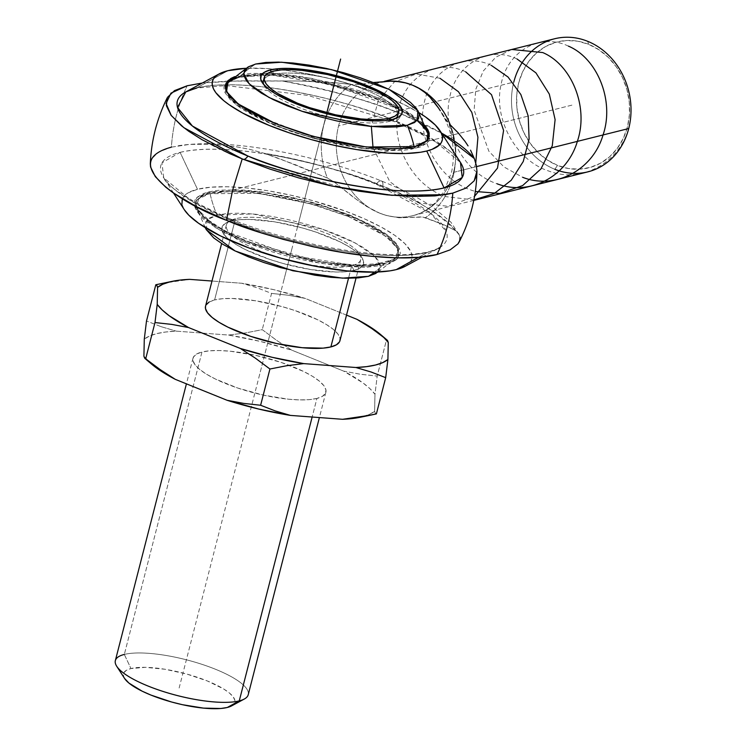 <?xml version="1.0" encoding="UTF-8"?>
<svg xmlns="http://www.w3.org/2000/svg" width="746" height="746" viewBox="0 0 746 746"><rect width="100%" height="100%" fill="white"/><g stroke="black" fill="none" stroke-linecap="round" stroke-linejoin="round"><path stroke-width="0.56" stroke-dasharray="3.73 2.8" d="M405.022 266.387L408.883 263.655L410.981 260.979L411.969 258.004L411.857 254.75L410.626 251.253L404.919 243.672L395.054 235.531L381.42 227.166L364.533 218.886L345.053 211.015L312.611 200.618L290.045 195.023L267.749 190.743L246.562 187.955L227.316 186.761L210.745 187.209L197.485 189.279L180.112 152.37L161.966 162.842L163.738 177.846L192.813 201.924L231.391 220.49A9.25 3.963 112 0 0 229.908 218.755A9.25 3.963 112 0 0 226.448 220.294A9.25 3.963 -68 0 1 229.908 218.755A9.25 3.963 -68 0 1 231.391 220.49C264.671 235.839 372.235 265.091 427.542 252.353L438.406 248.362A147.661 39.706 -165.6 0 1 427.542 252.353A147.661 39.706 -165.6 0 1 231.391 220.49A147.661 39.706 -165.6 0 1 163.738 177.846A147.661 39.706 -165.6 0 1 180.112 152.37L197.485 189.279A118.633 31.901 14.4 0 0 184.327 209.738M440.299 247.243L446.295 231.568L430.759 213.449L376.264 184.243A9.25 3.963 -68 0 1 381.355 180.961A9.25 3.963 -68 0 1 382.866 186.22C412.948 197.289 437.259 212.134 455.787 230.766L459.583 235.41L460.04 237.181L459.116 242.096M243.569 159.448A9.25 3.963 -68 0 1 242.776 159.308A9.25 3.963 -68 0 1 242.208 158.907A9.25 3.963 112 0 0 242.776 159.308A9.25 3.963 112 0 0 243.569 159.448M196.664 87.935L227.931 70.683L196.664 87.935C251.962 75.206 359.535 104.449 392.806 119.808A9.25 3.963 112 0 0 394.261 121.523A9.25 3.963 112 0 0 401.404 114.026A163.141 43.874 14.4 0 1 441.511 133.077L401.404 114.026A9.25 3.963 -68 0 1 394.261 121.523A9.25 3.963 -68 0 1 392.806 119.808L431.393 138.364L460.459 162.451A147.661 39.706 14.4 0 0 428.307 136.593A147.661 39.706 14.4 0 0 392.806 119.808A147.661 39.706 14.4 0 0 196.664 87.935A147.661 39.706 14.4 0 0 185.801 91.926L197.765 87.953L226.075 85.548L307.725 95.395L394.121 121.477C434.526 139.39 456.636 153.051 460.459 162.451M150.31 163.878L151.746 158.702L158.777 151.998L171.394 147.167C172.886 125.179 178.135 104.72 187.162 85.771A161.91 139.679 -104 0 0 171.394 147.167L189.335 144.416L211.146 144.165L236.407 146.785L249.901 149.386L263.851 153.21L279.414 158.646L327.373 178.042A77.08 66.497 76 0 1 351.403 84.438L334.012 82.629L299.323 80.997L239.858 80.838L202.334 83.002L227.353 81.1L299.323 80.997L334.012 82.629L351.403 84.438L359.348 84.391L373.326 82.545L359.348 84.391L351.403 84.438A77.08 66.497 76 0 0 327.373 178.042L295.295 164.689L263.851 153.21C316.444 163.318 356.112 174.322 382.866 186.22A9.25 3.963 112 0 0 381.355 180.961A9.25 3.963 112 0 0 376.264 184.243A147.661 39.706 -165.6 0 1 438.406 248.362L422.432 256.988M245.21 240.911L321.479 262.2L368.813 266.005L397.553 258.433L398.914 247.14L387.015 234.72L349.342 214.857A122.866 52.621 -68 0 1 348.457 216.536L385.896 236.296L397.637 248.651L396.07 259.841L367.414 267.217L320.594 263.394L245.294 242.347A122.866 52.621 -68 0 1 245.21 240.911L228.863 233.657L209.439 222.439L200.609 215.165L195.508 208.376L194.408 205.243L194.305 202.334L195.191 199.676L197.065 197.28L203.677 193.4L213.878 190.845L220.219 190.099L243.392 190.053L261.566 191.843L291.164 197.093L321.284 204.991L349.342 214.857L372.916 225.851L385.113 233.339L389.971 237.023L396.975 244.082L400.145 250.525L400.248 253.435L399.352 256.102L397.487 258.498L394.653 260.587L386.204 263.823L367.256 266.061L342.283 265.007L313.441 260.755L293.271 256.316L273.26 250.787L245.21 240.911A122.866 52.621 112 0 0 245.294 242.347L215.072 227.474L195.303 208.293L197.075 199.658L209.346 193.699L257.967 193.289L310.858 203.91L348.457 216.536A122.866 52.621 112 0 0 349.342 214.857L311.511 202.147L258.284 191.433L209.188 191.75L196.655 197.69L194.687 206.344L214.559 225.814L245.21 240.911M234.598 76.689L244.707 74.152L250.982 73.416L273.95 73.369L301.505 76.549L331.289 82.685L360.728 91.245L387.295 101.493L408.696 112.553L419.159 119.901L424.987 125.514L404.285 109.96L378.912 97.94A122.866 52.621 -68 0 1 378.996 99.377L404.826 111.63L425.752 127.491L419.625 121.533L409.06 114.119L395.343 106.641L378.996 99.377A122.866 52.621 112 0 0 378.912 97.94L311.8 78.386L268.038 73.089L234.682 76.651M429.164 132.965L429.51 133.944L427.542 142.598L415.009 148.538L365.913 148.855L312.695 138.141L274.864 125.431A122.866 52.621 -68 0 1 275.74 123.752A122.866 52.621 112 0 0 274.864 125.431L258.508 118.166L244.791 110.688L239.084 106.948L230.262 99.675L225.152 92.886L224.061 89.762L223.959 86.853L224.844 84.186L229.554 79.701M206.325 229.684L205.075 226.42L205.747 221.674L209.757 217.851L216.946 215.1A121.384 104.72 76 0 1 209.785 192.533L199.107 197.392L196.375 206.782L204.656 217.692L225.003 231.036L292.264 255.589L353.156 265.268L384.759 263.245A121.384 104.72 76 0 1 374.52 272.122A121.384 104.72 -104 0 0 384.759 263.245L395.865 257.995L398.364 249.658L388.703 237.069L363.078 221.487L324.585 206.511L248.828 190.995L209.785 192.533A121.384 104.72 -104 0 0 216.946 215.1L252.81 213.943L322.076 229.069L355.18 242.926L375.061 256.568L380.469 266.937L375.975 273.362M228.341 82.293L239.438 77.052A121.384 104.72 76 0 1 255.673 64.025A121.384 104.72 -104 0 0 239.438 77.052L271.05 75.02L331.942 84.708L399.203 109.252L419.541 122.596L427.831 133.515M426.964 140.808L414.412 147.755A121.384 104.72 -104 0 0 414.179 146.748A121.384 104.72 76 0 1 414.412 147.755L381.374 149.704L317.47 138.952L249.985 113L231.568 99.61L225.581 89.11L226.803 93.203L231.829 99.88L240.51 107.042L252.512 114.399L267.376 121.691L284.524 128.62L303.305 134.933L322.99 140.369L342.834 144.733L362.062 147.857L379.938 149.62L395.772 149.955L414.412 147.755L422.721 144.575L427.355 140.164M378.903 82.731A68.595 59.176 -104 0 0 338.572 125.925A68.595 59.176 -104 0 0 379.611 213.132A68.595 59.176 -104 0 0 413.228 215.547A68.595 59.176 -104 0 0 453.512 172.373L476.563 166.6L453.512 172.373A68.595 59.176 76 0 1 412.687 215.687A68.595 59.176 76 0 1 379.611 213.132A68.595 59.176 76 0 1 338.572 125.925L513.789 82.088A68.595 59.176 -104 0 0 554.828 169.295L557.532 165.398A64.893 55.987 -104 0 0 627.451 126.82A64.893 55.987 -104 0 0 588.622 44.312L587.689 41.319L588.622 44.312L598.926 49.768L608.242 57.33L616.205 66.72L622.518 77.584L626.92 89.492L629.26 101.988L629.438 114.595L627.451 126.82L623.367 138.215L617.362 148.323L609.65 156.753L600.53 163.197L590.356 167.393L579.521 169.193L568.443 168.512L557.532 165.398L547.228 159.942L537.913 152.38L529.949 142.98L523.645 132.126L519.235 120.218L516.894 107.722L516.717 95.115L518.712 82.881L522.787 71.495L528.793 61.386L536.505 52.947L545.624 46.513L555.798 42.308L566.634 40.517L577.712 41.189L588.622 44.312A64.893 55.987 -104 0 0 518.712 82.881A64.893 55.987 -104 0 0 557.532 165.398L554.828 169.295A68.595 59.176 -104 0 0 587.913 171.85M418.497 257.342L427.542 252.353L418.497 257.342M209.085 302.055L214.606 299.939L235.447 218.764A69.387 18.659 -165.6 0 1 313.451 228.593A69.387 18.659 -165.6 0 1 360.794 259.505A69.387 18.659 -165.6 0 1 351.72 265.744L348.513 278.267L351.72 265.744A69.387 18.659 -165.6 0 1 273.717 255.906A69.387 18.659 -165.6 0 1 226.374 224.994A69.387 18.659 -165.6 0 1 235.447 218.764A69.387 18.659 -165.6 0 1 304.172 225.786A69.387 18.659 -165.6 0 1 359.423 253.78A69.387 18.659 -165.6 0 1 351.72 265.744L353.94 270.453A73.089 19.657 14.4 0 0 362.043 257.846A73.089 19.657 14.4 0 0 303.855 228.36A73.089 19.657 14.4 0 0 231.465 220.956L235.447 218.764L214.606 299.939A69.387 18.659 14.4 0 0 205.532 306.177M388.75 121.533A69.387 18.659 14.4 0 0 393.86 119.649A69.387 18.659 14.4 0 0 395.66 118.455A69.387 18.659 14.4 0 1 388.75 121.533L389.123 120.097L388.75 121.533L392.648 119.379L388.75 121.533A69.387 18.659 14.4 0 1 317.087 113.662A69.387 18.659 14.4 0 1 263.776 84.596A69.387 18.659 14.4 0 0 264.783 86.517A69.387 18.659 14.4 0 0 320.025 114.511A69.387 18.659 14.4 0 0 388.75 121.533M397.963 113.532A69.387 18.659 14.4 0 0 347.45 83.421A69.387 18.659 14.4 0 0 272.476 74.544L271.18 71.793L272.476 74.544A69.387 18.659 14.4 0 0 263.403 80.782M273.344 71.168L272.476 74.544L273.344 71.168M248.231 694.722A68.595 18.445 14.4 0 0 201.429 664.164A68.595 18.445 14.4 0 0 124.321 654.438L130.97 668.556L124.321 654.438L201.98 352A68.595 18.445 -165.6 0 1 249.276 354.033A68.595 18.445 -165.6 0 1 289.308 365.316A68.595 18.445 -165.6 0 1 325.881 392.284A68.595 18.445 -165.6 0 1 316.919 398.448L312.145 417.023L316.919 398.448A68.595 18.445 -165.6 0 1 239.811 388.722A68.595 18.445 -165.6 0 1 193.009 358.164A68.595 18.445 -165.6 0 1 201.98 352L124.321 654.438A68.595 18.445 14.4 0 0 115.35 660.602M231.558 705.912L234.43 703.301L234.85 700.28L233.134 696.792L229.348 692.959L223.623 688.95L207.341 680.958L186.761 674.048L165.015 669.265L145.423 667.334L130.97 668.556A57.489 15.461 14.4 0 0 124.591 678.468M231.53 705.93A57.489 15.461 14.4 0 0 202.949 679.261A57.489 15.461 14.4 0 0 130.97 668.556L126.391 670.3L123.836 672.733L123.416 675.755L124.545 678.403M124.321 654.438A68.595 18.445 -165.6 0 1 210.204 667.213A68.595 18.445 -165.6 0 1 244.306 699.03M151.289 363.871L143.913 356.196A122.764 33.011 14.4 0 0 147.009 359.852A122.764 33.011 14.4 0 0 151.391 363.964M359.553 417.406A122.764 33.011 14.4 0 0 363.004 416.604A122.764 33.011 14.4 0 0 374.613 411.288L375.341 413.237L376.385 413.899L375.341 413.237L374.613 411.288L374.977 394.242A122.764 33.011 14.4 0 0 343.636 371.107L360.383 374.25L377.196 376.096L374.977 394.242L370.007 388.722L363.032 382.959L343.636 371.107L291.826 350.172L260.177 341.388L228.472 335.047L176.289 331.149L165.593 332.017L156.585 333.658L149.442 336.054L144.286 339.16A122.764 33.011 14.4 0 1 176.289 331.149L228.472 335.047L245.331 332.958L262.256 329.648L276.766 340.465L291.826 350.172A122.764 33.011 14.4 0 0 228.472 335.047L245.331 332.958L262.256 329.648L276.766 340.465L291.826 350.172L343.636 371.107L360.383 374.25L377.196 376.096L374.977 394.242L374.613 411.288L369.447 414.394L359.684 417.387M316.919 398.448L309.245 399.642L299.668 399.903L288.534 399.213L263.394 395.128L237.657 388.013L215.23 378.949L206.362 374.11L199.536 369.317L195.014 364.757L192.962 360.588L193.475 356.989L196.515 354.089L201.98 352L209.645 350.806L219.231 350.545L230.355 351.235L255.496 355.32L281.242 362.435L303.659 371.499L312.527 376.329L319.353 381.122L323.876 385.691L325.927 389.86L325.415 393.459L322.375 396.359L316.919 398.448M161.127 326.673L176.289 331.149L161.127 326.673L146.496 321.004L161.127 326.673M145.684 358.807L144.649 358.145M161.994 283.424L189.587 279.358L172.736 281.447L155.811 284.758L156.846 285.42L157.574 287.369M388.274 342.461L387.547 340.512L386.503 339.85L377.196 376.096L386.503 339.85L371.993 329.033L356.933 319.325L371.993 329.033L386.503 339.85M346.517 315.11L305.123 298.381L288.376 295.239L271.563 293.402L262.256 329.648L271.563 293.402L256.941 287.732L241.769 283.256A122.764 33.011 -165.6 0 1 305.123 298.381L288.376 295.239L271.563 293.402L256.941 287.732L241.769 283.256L211.985 281.037L241.769 283.256L273.474 289.607L305.123 298.381L346.517 315.11M339.952 340.689A69.387 18.659 14.4 0 0 292.609 309.776A69.387 18.659 14.4 0 0 214.606 299.939L222.364 298.736L232.062 298.475L255.701 300.797L281.941 306.578L294.791 310.495L317.47 319.67L326.44 324.557L333.35 329.406L337.919 334.022L339.99 338.236L339.477 341.882M205.551 306.102L206.008 304.993M397.823 115.294A69.387 18.659 14.4 0 0 350.48 84.382A69.387 18.659 14.4 0 0 272.476 74.544A69.387 18.659 14.4 0 0 264.131 79.169M235.447 218.764L231.465 220.956A73.089 19.657 14.4 0 0 226.085 222.933A73.089 19.657 14.4 0 0 262.424 256.838A73.089 19.657 14.4 0 0 353.94 270.453L351.72 265.744A69.387 18.659 -165.6 0 1 264.839 252.819A69.387 18.659 -165.6 0 1 230.346 220.639A69.387 18.659 -165.6 0 1 235.447 218.764M206.4 229.824L206.996 219.967L216.946 215.1L227.054 213.515L239.69 213.179L254.358 214.093L270.5 216.219L287.49 219.473L304.685 223.744L321.423 228.854L337.052 234.608L350.984 240.79L362.668 247.168L371.667 253.481L377.625 259.505L380.329 264.989L379.658 269.744L375.648 273.568M353.94 270.453L359.759 268.224L362.994 265.138L363.535 261.296L361.353 256.857L356.532 251.999L349.259 246.889L339.812 241.732L315.922 232.081L302.391 227.95L274.752 221.86L249.845 219.408L239.634 219.688L231.465 220.956L225.646 223.185L222.401 226.28L221.86 230.113L224.042 234.552L228.863 239.419L236.137 244.52L245.583 249.677L269.483 259.328L283.004 263.459L310.644 269.548L335.551 272.001L345.762 271.73L353.94 270.453M428.698 131.921L429.892 137.954L429.006 140.621L427.141 143.008L420.53 146.887L410.319 149.442L403.987 150.188L389.16 150.589L362.64 148.445L343.095 145.265L322.925 140.826L293.206 132.191L274.864 125.431L237.181 105.578L225.283 93.147L226.653 81.855L227.427 81.165M233.06 78.022L243.532 75.365L256.941 74.236L273.045 74.572L291.22 76.362L310.765 79.533L330.926 83.972L350.937 89.501L378.996 99.377L310.914 79.561L266.583 74.264L233.06 78.022M427.812 133.469L427.048 131.604M418.124 121.384L407.736 114.091L386.484 103.116L360.104 92.933L330.86 84.438L301.281 78.339L273.922 75.178L251.113 75.225L239.438 77.052M209.785 192.533L201.476 195.713L196.841 200.133L195.974 202.753L196.077 205.616L197.149 208.694L202.175 215.37L210.857 222.522L229.964 233.563L246.049 240.706L264.103 247.355L293.337 255.859L313.18 260.223L332.408 263.347L350.284 265.11L373.084 265.063L384.759 263.245L393.077 260.065L397.702 255.645L398.578 253.025L397.404 247.085L395.361 243.821L392.377 240.408L383.696 233.256L371.695 225.889L356.83 218.597L330.45 208.423L311.119 202.52L291.266 197.587L262.144 192.431L244.268 190.668L228.425 190.333L209.785 192.533M419.038 112.711A118.633 31.901 -165.6 0 0 246.059 68.296L267.105 68.567L287.415 70.562L309.254 74.115L331.793 79.076L354.163 85.258L375.499 92.42L403.8 104.403L419.131 112.767M404.994 266.397A118.633 31.901 14.4 0 0 346.023 211.37A118.633 31.901 14.4 0 0 197.485 189.279L188.039 192.888L184.868 195.228L182.36 198.772M181.903 204.134L184.299 209.691M348.457 216.536L371.806 227.427L388.713 238.487L392.638 242.049L397.702 248.772L398.886 254.75L398.01 257.389L396.154 259.767L389.608 263.608L384.973 265.044L366.202 267.255L341.472 266.21L312.891 262.005L292.917 257.603L273.092 252.129L245.294 242.347L221.944 231.456L205.047 220.396L201.112 216.834L196.049 210.111L194.865 204.124L195.741 201.485L197.597 199.117L204.152 195.275L208.777 193.839L227.549 191.629L252.288 192.673L280.86 196.879L300.843 201.28L320.668 206.754L348.457 216.536M180.112 152.37A147.661 39.706 -165.6 0 1 376.264 184.243C342.992 168.894 235.419 139.642 180.112 152.37M401.404 114.026C374.651 102.127 334.982 91.115 282.389 81.006A163.141 43.874 14.4 0 1 401.404 114.026M171.394 147.167L189.335 144.416L211.146 144.165L236.407 146.785L249.901 149.386L263.851 153.21A163.141 43.874 -165.6 0 1 382.866 186.22A163.141 43.874 -165.6 0 1 455.787 230.766L458.771 233.796L460.04 237.181M379.611 213.132L372.832 210.018L359.507 201.802L334.283 182.117L327.373 178.042L334.283 182.117L353.119 197.047L366.109 206.185L379.611 213.132L386.307 215.454L379.611 213.132M425.425 217.664L443.814 224.714L455.787 230.766L443.814 224.714L422.954 217.095L398.97 217.748L386.307 215.454L398.97 217.748L420.492 216.955L425.425 217.664A77.08 66.497 76 0 0 449.456 124.06A77.08 66.497 76 0 1 425.425 217.664M453.512 172.373A68.595 59.176 -104 0 0 450.23 124.778A68.595 59.176 76 0 1 453.512 172.373M554.614 38.764A68.595 59.176 -104 0 0 513.789 82.088L338.572 125.925A68.595 59.176 76 0 1 379.397 82.601A68.595 59.176 76 0 1 387.678 81.239M554.828 169.295A68.595 59.176 76 0 1 513.789 82.088M232.677 190.016L573.077 104.85L232.071 190.165M283.583 281.233L326.841 112.73M327.326 110.846L296.88 229.442M179.133 688.017L292.702 245.704M272.747 323.438L259.449 375.219M474.596 167.095L475.752 163.029M439.981 78.274L416.427 73.966L394.382 81.929L378.306 100.598L371.34 126.447M373.047 147.727L389.85 181.735L419.961 203.043L448.309 206.325L474.549 196.329M465.672 71.84C437.342 58.002 404.006 77.062 398.196 110.986C390.82 144.5 412.603 185.642 445.651 196.618L473.869 199.919M491.362 65.415C463.052 51.558 429.677 70.646 423.877 104.608C416.501 138.001 438.228 179.161 471.341 190.183L475.323 191.48M517.043 58.99C488.826 45.198 455.564 64.035 449.605 97.978C442.052 131.371 463.956 172.792 497.032 183.758M511.793 49.478L495.773 57.218L483.259 71.047L475.771 89.334L474.111 110.175L488.835 151.177L503.998 166.973L522.722 177.334M568.424 46.14C540.281 32.33 506.758 51.269 500.958 85.221C493.395 118.465 515.57 160.204 548.413 170.909C580.975 183.702 618.62 163.542 628.729 128.536M173.576 193.093L163.738 177.846C167.561 187.237 189.68 200.898 230.085 218.811C268.728 234.151 309.189 244.921 351.469 251.132C374.389 254.311 394.009 255.393 410.319 254.377C423.756 253.36 433.118 251.365 438.406 248.362M178.257 145.75C229.721 137.6 317.945 155.233 381.374 180.961C402.598 189.549 420.063 198.501 433.771 207.826L450.901 222.149L459.583 235.41M183.898 127.706C198.212 138.681 217.851 149.219 242.832 159.327L350.695 189.95L402.336 196.179L443.814 194.883M397.553 258.433L396.07 259.841M428.894 132.005L429.51 133.944M378.147 271.992L395.865 257.995M441.25 112.32C452.393 131.082 455.862 150.897 451.638 171.748L444.28 190.873L436.289 201.634C429.454 208.768 421.583 213.459 412.687 215.687L473.766 200.404M359.423 253.78L362.043 257.846M393.86 119.649L398.019 117.402M226.374 224.994L221.618 243.55M193.009 358.164L186.416 383.845M325.881 392.284L319.391 417.564M360.794 259.505L356.038 278.062M264.783 86.517L262.219 82.536M230.346 220.639L226.085 222.933M205.159 227.577L196.375 206.782M228.127 80.456L226.653 81.855M194.687 206.344L195.303 208.293M391.65 81.221L379.397 82.601L384.19 81.398"/><path stroke-width="1.12" d="M460.04 237.181L459.732 240.594L457.96 243.895L450.136 249.863L437.044 254.517C411.167 261.333 362.155 257.156 321.694 248.614C280.244 239.326 248.502 229.889 226.448 220.294L196.506 206.67L173.016 192.701L165.761 187.199L155.308 176.643L150.571 167.02L150.31 163.878C151.27 140.612 156.94 118.549 167.3 97.698L166.339 105.634L171.067 115.257L181.53 125.804L188.785 131.305L202.007 139.689L229.563 153.555L242.208 158.907L331.728 186.015L391.753 195.312L444.896 194.715L452.803 193.121L466.064 188.067L474.148 180.84L476.237 176.336L476.964 171.198L476.33 165.379L474.325 158.572L441.511 133.077A163.141 43.874 14.4 0 1 474.325 158.572L470.549 150.179L474.325 158.572L476.33 165.379L476.964 171.198L474.148 180.84L466.064 188.067L452.803 193.121C451.321 215.109 446.061 235.577 437.044 254.517L419.317 257.277L397.17 257.874L371.452 256.279L343.151 252.549L313.348 246.842L283.2 239.354L261.053 232.752L226.448 220.294L232.677 190.016L226.448 220.294C184.467 205.383 115.649 162.302 171.394 147.167M438.406 248.362L440.299 247.243M444.084 187.917C388.787 200.646 281.214 171.403 247.933 156.045A9.25 3.963 -68 0 1 243.569 159.448A9.25 3.963 112 0 0 247.933 156.045A147.661 39.706 14.4 0 0 444.084 187.917L426.721 151.018A118.633 31.901 -165.6 0 1 278.183 128.918A118.633 31.901 -165.6 0 1 219.203 73.891A118.633 31.901 -165.6 0 1 227.931 70.683L246.059 68.296A118.633 31.901 -165.6 0 0 227.931 70.683L218.485 74.292L215.314 76.642L213.225 79.309L212.237 82.293L212.349 85.538L213.57 89.035L215.892 92.746L223.716 100.645L229.143 104.757L242.776 113.122L269.129 125.412L289.635 132.965L311.595 139.67L334.152 145.274L356.457 149.545L387.547 153.135L405.544 153.508L420.539 152.249L426.721 151.018L444.084 187.917A147.661 39.706 14.4 0 0 460.459 162.451L462.24 177.445L444.084 187.917M476.964 171.198L476.955 171.412C476.405 196.347 470.456 219.911 459.116 242.096L457.96 243.895L450.136 249.863L437.044 254.517A161.91 139.679 -104 0 0 452.803 193.121L435.077 195.89L412.93 196.487L387.211 194.883L358.91 191.162L329.107 185.446L298.959 177.968L269.623 169.006L242.208 158.907L232.677 190.016L242.208 158.907L183.898 127.706L171.291 115.546L166.078 103.545L170.974 93.129L187.162 85.771L202.334 83.002L187.162 85.771L174.536 90.602L167.505 97.306M275.74 123.752L313.339 136.387L366.239 146.999L414.851 146.589L427.132 140.63L428.894 132.005L424.987 125.514L428.148 130.177L429.332 136.164L428.456 138.803L426.6 141.171L420.054 145.013L415.419 146.449L403.67 148.286L388.974 148.678L362.705 146.552L343.337 143.409L323.363 139.008L303.538 133.534L275.74 123.752L238.3 104.002L226.56 91.646L228.127 80.456L234.682 76.651L230.859 78.451L226.197 82.899L225.32 85.538L225.423 88.42L228.556 94.798L235.494 101.801L245.956 109.149L259.552 116.562L275.74 123.752M428.698 131.921L425.752 127.491L429.164 132.965M378.147 271.992L368.449 276.318A121.384 104.72 -104 0 0 374.52 272.122A121.384 104.72 76 0 1 368.449 276.318L358.341 277.894L345.715 278.23L331.047 277.325L314.905 275.199L280.71 267.674L263.981 262.564L248.343 256.801L234.421 250.619L222.737 244.24L213.738 237.927L206.325 229.684M417.863 110.567L389.076 89.389L331.457 69.592L281.671 62.207L255.673 64.025L265.79 62.45L278.426 62.104L293.113 63.018L309.264 65.144L326.272 68.408L343.477 72.679L360.225 77.789L375.872 83.552L389.804 89.744L401.507 96.122L410.505 102.444L416.473 108.468L419.177 113.961L418.506 118.717L414.496 122.54L407.297 125.291A121.384 104.72 76 0 1 414.179 146.748A121.384 104.72 -104 0 0 407.297 125.291L417.247 120.414L417.863 110.567L427.831 133.515L426.964 140.808L428.232 137.544L427.812 133.469M473.766 200.404L587.913 171.85A68.595 59.176 -104 0 0 628.729 128.536A68.595 59.176 -104 0 0 587.689 41.319A68.595 59.176 76 0 1 628.729 128.536A68.595 59.176 76 0 1 554.828 169.295M628.729 128.536L476.563 166.6L628.729 128.536M173.576 193.093L184.327 209.738A118.633 31.901 14.4 0 0 278.771 257.603A118.633 31.901 14.4 0 0 396.275 269.604L418.497 257.342L396.275 269.604L405.712 265.996M219.203 73.891L185.801 91.926A147.661 39.706 14.4 0 0 247.933 156.045L192.403 126.027L177.52 107.489L185.801 91.926L196.664 87.935M398.69 111.919A69.387 18.659 -165.6 0 1 389.617 118.157L395.147 116.04L398.224 113.103L398.737 109.466L396.658 105.251L392.088 100.635L385.178 95.786L376.208 90.891L353.529 81.724L327.485 74.525L302.055 70.394L290.8 69.695L281.102 69.956L273.344 71.168L267.823 73.276L264.746 76.213L264.233 79.859L266.303 84.074L270.882 88.69L277.782 93.539L297.44 103.172L309.441 107.592L335.476 114.791L360.905 118.922L372.17 119.621L381.859 119.36L389.617 118.157L389.123 120.097L389.617 118.157A69.387 18.659 -165.6 0 1 311.614 108.319A69.387 18.659 -165.6 0 1 264.27 77.407A69.387 18.659 -165.6 0 1 273.344 71.168A69.387 18.659 -165.6 0 1 351.347 81.006A69.387 18.659 -165.6 0 1 398.69 111.919L397.823 115.294A69.387 18.659 14.4 0 1 395.66 118.455A69.387 18.659 14.4 0 0 397.963 113.532M270.313 69.938A73.005 19.629 -165.6 0 1 361.726 83.543A73.005 19.629 -165.6 0 1 398.019 117.402A73.005 19.629 -165.6 0 1 392.648 119.379A73.005 19.629 -165.6 0 1 320.342 111.993A73.005 19.629 -165.6 0 1 262.219 82.536A73.005 19.629 -165.6 0 1 270.313 69.938L271.18 71.793L270.313 69.938L264.504 72.166L261.259 75.253L260.727 79.085L262.9 83.515L267.721 88.373L274.985 93.483L284.422 98.631L308.285 108.273L335.691 115.844L349.408 118.474L374.287 120.927L384.488 120.656L392.648 119.379L398.467 117.159L401.702 114.073L402.243 110.231L400.061 105.801L395.249 100.943L387.985 95.842L367.302 85.697L354.676 81.053L341.164 76.922L313.553 70.842L288.674 68.39L278.472 68.669L270.313 69.938M221.618 243.55L205.532 306.177A69.387 18.659 14.4 0 0 252.875 337.089A69.387 18.659 14.4 0 0 330.879 346.927L348.513 278.267L330.879 346.927L323.121 348.14L302.167 347.701L276.738 343.57L250.703 336.371L228.015 327.205L219.044 322.309L212.144 317.46L207.565 312.844L205.495 308.63L205.551 306.102M264.27 77.407L263.403 80.782A69.387 18.659 14.4 0 0 263.776 84.596A69.387 18.659 14.4 0 1 264.131 79.169M186.416 383.845L115.35 660.602A68.595 18.445 14.4 0 0 162.152 691.16A68.595 18.445 14.4 0 0 239.261 700.886L312.145 417.023L239.261 700.886A68.595 18.445 -165.6 0 1 171.328 693.939A68.595 18.445 -165.6 0 1 116.712 666.271A68.595 18.445 -165.6 0 1 124.321 654.438M116.712 666.271L124.591 678.468A57.489 15.461 14.4 0 0 170.358 701.66A57.489 15.461 14.4 0 0 227.306 707.478L239.261 700.886L227.306 707.478L231.875 705.735M124.545 678.403L128.918 683.066L142.076 691.141L150.934 695.076L171.515 701.986L182.444 704.7L203.518 708.122L220.872 708.486L227.306 707.478A57.489 15.461 14.4 0 0 231.53 705.93L244.306 699.03A68.595 18.445 -165.6 0 1 239.261 700.886A68.595 18.445 14.4 0 0 248.231 694.722L319.391 417.564M144.649 358.145L143.913 356.196L144.286 339.16L143.913 356.196L144.649 358.145L145.684 358.807L144.649 358.145M144.966 358.5L151.391 363.964A122.764 33.011 14.4 0 0 175.254 379.332L160.194 369.624L145.684 358.807L154.991 322.561L145.684 358.807L160.194 369.624L175.254 379.332L227.064 400.276A122.764 33.011 14.4 0 0 290.418 415.401L275.246 410.925L260.624 405.255L243.811 403.418L227.064 400.276L258.722 409.05L290.418 415.401L342.6 419.299A122.764 33.011 14.4 0 0 359.553 417.406L370.193 415.233L342.6 419.299L359.684 417.387M172.634 281.251A122.764 33.011 -165.6 0 1 189.587 279.358L211.985 281.037L189.587 279.358L178.891 280.226L169.883 281.867L162.74 284.263L157.574 287.369A122.764 33.011 -165.6 0 1 172.634 281.251L155.811 284.758L146.496 321.004L144.286 339.16L146.496 321.004L155.811 284.758L156.846 285.42L157.574 287.369L157.21 304.415L154.991 322.561L171.813 324.407L188.551 327.55L240.361 348.485L255.421 358.192L269.931 369.009L286.865 365.699L303.715 363.61L355.898 367.508L371.07 371.993L385.691 377.653L376.385 413.899L370.193 415.233M151.289 363.871L164.707 373.392L175.254 379.332L227.064 400.276L243.811 403.418L260.624 405.255L269.931 369.009L260.624 405.255L275.246 410.925L290.418 415.401L342.6 419.299L359.46 417.21L376.385 413.899L385.691 377.653L387.911 359.497A122.764 33.011 -165.6 0 1 355.898 367.508L371.07 371.993L385.691 377.653L387.911 359.497L388.274 342.461L387.547 340.512L386.503 339.85L387.547 340.512M157.574 287.369L157.21 304.415L162.19 309.935L169.156 315.698L188.551 327.55A122.764 33.011 -165.6 0 1 157.21 304.415L154.991 322.561L171.813 324.407L188.551 327.55L240.361 348.485L255.421 358.192L269.931 369.009L286.865 365.699L303.715 363.61A122.764 33.011 -165.6 0 1 240.361 348.485L272.01 357.269L303.715 363.61L355.898 367.508L366.594 366.64L375.602 364.999L382.745 362.603L387.911 359.497L388.274 342.461L383.295 336.94L376.329 331.168L356.933 319.325A122.764 33.011 -165.6 0 1 380.796 334.693A122.764 33.011 -165.6 0 1 388.274 342.461M356.933 319.325L346.517 315.11L356.933 319.325M339.477 341.882L336.399 344.82L330.879 346.927A69.387 18.659 14.4 0 0 339.952 340.689L356.038 278.062M206.008 304.993L209.085 302.055M407.297 125.291L397.18 126.876L384.535 127.212L369.857 126.298L353.697 124.172L336.688 120.917L319.484 116.646L302.736 111.527L287.089 105.764L273.157 99.572L261.464 93.194L252.456 86.872L246.488 80.848L243.783 75.355L244.455 70.609L248.465 66.776L255.673 64.025L248.129 66.981L243.644 73.425L249.071 83.804L268.989 97.456L302.111 111.322L371.415 126.447L407.297 125.291M376.012 273.344L368.449 276.318L342.47 278.137L292.749 270.761L235.176 250.982L206.4 229.824L205.159 227.577M225.581 89.11L228.341 82.293L226.495 84.643L225.581 89.1M229.554 79.701L233.33 77.92M427.048 131.604L425.015 128.34L418.124 121.384M239.438 77.052L234.841 78.479L228.341 82.293L248.129 66.981M227.427 81.165L233.06 78.022M419.038 112.711L425.509 116.945L435.366 125.076L441.082 132.657L442.303 136.154L442.415 139.409L441.427 142.383L439.338 145.06L431.943 149.396L426.721 151.018A118.633 31.901 -165.6 0 0 439.879 130.55A118.633 31.901 -165.6 0 0 419.038 112.711M182.36 198.772L181.903 204.134M184.299 209.691L188.831 215.212L198.697 223.352L220.406 235.885L248.698 247.868L281.149 258.265L314.943 266.173L347.188 270.929L375.098 272.103L390.083 270.845L396.275 269.604A118.633 31.901 14.4 0 0 404.994 266.397L422.432 256.988M387.678 81.239A68.595 59.176 76 0 1 412.473 85.156A68.595 59.176 76 0 1 450.23 124.778A68.595 59.176 -104 0 0 412.473 85.156L405.46 82.909L398.084 81.622L390.428 81.202L373.326 82.545L390.428 81.202L398.084 81.622L405.46 82.909L412.473 85.156A68.595 59.176 -104 0 0 388.125 81.202M468.05 145.88L465.131 141.516L468.05 145.88M458.1 132.76L465.131 141.516L458.1 132.76L449.456 124.06L458.1 132.76M447.432 121.822L445.595 119.248L447.432 121.822M443.833 116.497L442.089 113.672L443.833 116.497M440.308 110.809L438.462 107.965L440.308 110.809M434.47 102.407L438.462 107.965L429.957 97.176L434.47 102.407M424.772 92.411L429.957 97.176L424.772 92.411L418.954 88.354L424.772 92.411M412.473 85.156L418.954 88.354L412.473 85.156M513.789 82.088A68.595 59.176 76 0 1 587.689 41.319A68.595 59.176 -104 0 0 554.614 38.764L384.19 81.398M326.841 112.73L340.624 59.065M475.752 163.029L477.925 137.264L471.826 112.394L458.445 91.711L439.981 78.274M371.34 126.447L373.047 147.727M474.549 196.329L497.498 168.092L503.587 130.438L491.511 94.695L465.672 71.84M473.869 199.919L494.15 193.578L511.197 180.299L523.254 161.509L529.11 139.138L528.187 115.984L520.867 94.565L508.045 77.024L491.362 65.415M475.323 191.48L499.829 193.456L522.638 185.577L540.981 168.894L552.273 145.778L555.108 119.621L549.317 94.108L535.936 72.875L517.043 58.99M497.032 183.758C529.716 196.478 567.174 176.532 577.395 141.264C589.06 106.92 571.483 64.632 542.734 52.565L511.793 49.478M522.722 177.334C555.313 190.071 592.939 170.023 603.048 134.961C614.788 100.71 597.229 58.188 568.424 46.14M443.814 194.883L444.896 194.715M387.221 340.157L380.796 334.693M460.459 162.451L439.879 130.55"/></g></svg>
